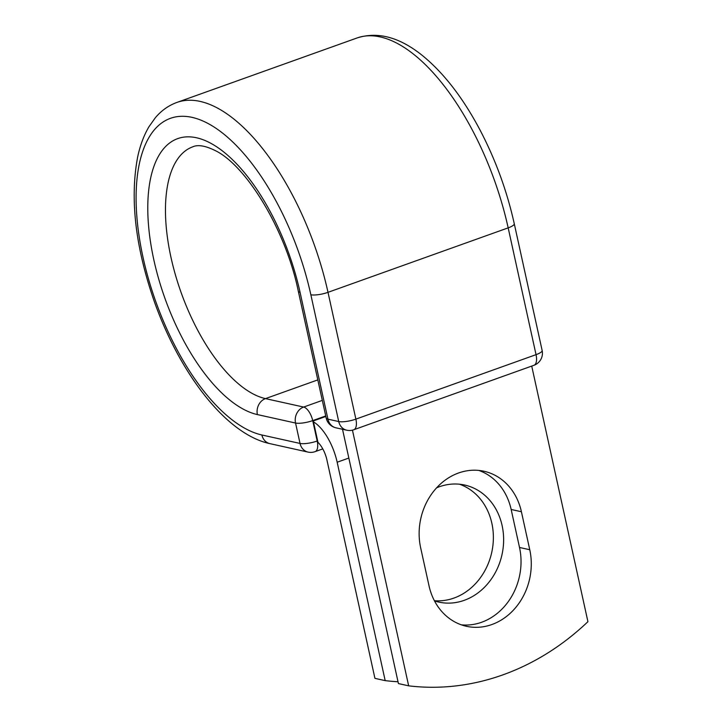 <?xml version="1.0" encoding="UTF-8"?>
<svg xmlns="http://www.w3.org/2000/svg" width="722" height="722" viewBox="0 0 722 722"><rect width="100%" height="100%" fill="white"/><g stroke="black" fill="none" stroke-linecap="round" stroke-linejoin="round"><path stroke-width="1.08" d="M491.872 624.539A59.935 51.47 102.5 0 0 529.758 549.731L521.41 511.745A59.935 51.47 102.5 0 0 484.002 471.258A59.935 51.47 102.5 0 0 420.655 547.799L429.012 585.786A59.935 51.47 102.5 0 0 466.421 626.281A59.935 51.47 102.5 0 0 491.872 624.539M461.367 624.837A59.935 51.47 102.5 0 0 481.619 622.265A59.935 51.47 102.5 0 0 519.515 547.466L511.158 509.479A59.935 51.47 102.5 0 0 478.803 470.428M459.508 484.218A59.935 51.47 -77.5 0 1 493.297 540.778A59.935 51.47 -77.5 0 1 453.967 598.069A59.935 51.47 -77.5 0 1 434.391 600.704M436.639 487.81A59.935 51.47 -77.5 0 1 439.247 486.79A59.935 51.47 -77.5 0 1 464.697 485.049A59.935 51.47 -77.5 0 1 503.631 540.011A59.935 51.47 -77.5 0 1 464.21 600.343A59.935 51.47 -77.5 0 1 438.768 602.085A59.935 51.47 -77.5 0 1 434.5 600.912M385.187 680.629L337.165 462.224A39.927 18.005 -109.7 0 0 313.474 421.874L317.644 440.853A12.797 5.767 70.3 0 1 317.915 442.279A19.449 8.772 -109.7 0 1 326.922 459.959L374.935 678.364L385.187 680.629A266.626 228.955 102.5 0 0 398.021 681.758M325.848 416.45L313.267 420.953L313.474 421.874M531.726 366.081L587.925 621.687A266.626 228.955 -77.5 0 1 408.661 685.837L398.418 683.563L342.508 429.265M352.444 430.15L408.661 685.837M519.515 547.466L529.758 549.731M348.834 458.055L337.165 462.224M325.739 415.944L312.707 420.61L317.193 441.016L317.644 440.853M317.806 379.889L265.488 398.616A12.797 10.992 102.5 0 0 257.393 414.581A146.115 65.873 -109.7 0 1 153.867 259.983A146.115 65.873 -109.7 0 1 196.537 137.776A146.115 65.873 -109.7 0 1 300.072 292.374A12.797 3.114 -12.4 0 1 298.321 291.273L326.2 418.065A12.797 3.114 -12.4 0 0 327.941 419.157L338.726 421.549A12.797 3.114 -12.4 0 0 355.883 419.121L328.005 292.329L508.171 227.863A180.455 81.351 -109.7 0 0 357.083 37.959L176.926 102.425A180.455 81.351 -109.7 0 1 328.005 292.329A12.797 3.114 -12.4 0 1 310.848 294.766A167.657 75.584 -109.7 0 0 192.052 117.37A167.657 75.584 -109.7 0 0 143.082 257.592A167.657 75.584 -109.7 0 0 261.887 434.987A12.797 10.992 102.5 0 0 269.875 443.633L308.023 452.089A12.797 10.992 -77.5 0 1 300.036 443.443L295.551 423.038A12.797 10.992 -77.5 0 1 303.637 407.064L322.31 400.385M261.887 434.987L300.036 443.443A12.797 3.114 167.6 0 0 317.193 441.016A12.797 5.767 70.3 0 1 315.099 451.647L322.779 448.894M298.321 291.273C285.876 230.128 246.509 166.069 215.77 150.844C205.635 145.772 197.981 144.427 192.81 146.81A133.317 60.106 -109.7 0 0 175.482 275.091A133.317 60.106 -109.7 0 0 265.488 398.616L303.637 407.064A12.797 5.767 70.3 0 1 312.707 420.61A12.797 3.114 167.6 0 1 295.551 423.038L257.393 414.581M310.848 294.766L338.726 421.549A12.797 10.992 102.5 0 0 346.713 430.195A12.797 12.797 0 0 0 353.789 429.752A12.797 5.767 70.3 0 0 355.883 419.121L536.04 354.655L508.171 227.863A12.797 3.114 -12.4 0 0 514.263 223.703C506.889 190.617 495.364 159.183 479.697 129.4C462.423 96.947 443.01 72.065 421.458 54.764C398.968 37.021 377.507 31.425 357.083 37.959M300.072 292.374L327.941 419.157A12.797 10.992 102.5 0 0 335.929 427.812L346.713 430.195M353.789 429.752L533.955 365.287A12.797 5.767 70.3 0 0 536.04 354.655A12.797 3.114 -12.4 0 0 542.141 350.486L514.263 223.703M511.158 509.479L521.41 511.745M176.926 102.425C168.56 105.484 161.367 110.592 155.347 117.731L148.976 126.711C143.858 135.384 140.077 145.519 137.631 157.116C129.789 198.803 135.366 246.996 154.364 301.715C180.076 373.987 226.311 434.355 269.875 443.633M308.023 452.089A12.797 12.797 0 0 0 315.099 451.647M326.2 418.065A12.797 12.797 0 0 0 335.929 427.812M533.955 365.287A12.797 12.797 0 0 0 542.141 350.486"/></g></svg>
